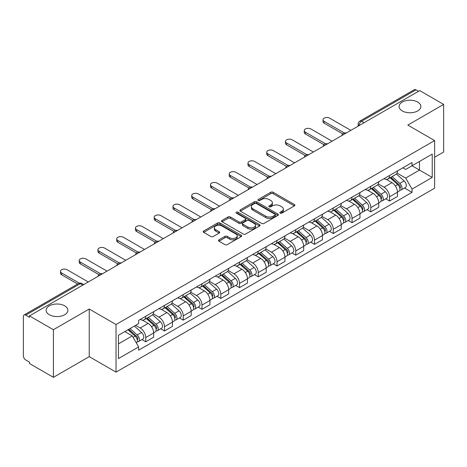 <?xml version="1.0" encoding="UTF-8"?>
<svg xmlns="http://www.w3.org/2000/svg" width="467" height="467" viewBox="0 0 467 467"><rect width="100%" height="100%" fill="white"/><g stroke="black" fill="none" stroke-linecap="round" stroke-linejoin="round"><path stroke-width="0.7" d="M280.182 213.127A1.167 0.677 0 0 0 281.834 213.127L294.373 205.889A1.67 0.963 0 0 0 294.858 205.206A1.67 0.963 0 0 0 294.373 204.528L273.131 192.264A1.67 0.963 0 0 0 270.767 192.264L258.233 199.502A1.167 0.677 0 0 0 257.889 199.981A1.167 0.677 0 0 0 258.233 200.454A1.167 0.677 0 0 0 259.885 200.454L261.508 199.52A5.341 3.082 0 0 1 269.056 199.52L270.831 200.541A5.341 3.082 0 0 1 272.395 202.719A5.341 3.082 0 0 1 270.831 204.902L269.208 205.836A1.167 0.677 0 0 0 268.864 206.315A1.167 0.677 0 0 0 269.208 206.793A1.167 0.677 0 0 0 270.86 206.793L272.483 205.854A5.341 3.082 0 0 1 280.031 205.854L281.805 206.875A5.341 3.082 0 0 1 283.37 209.058A5.341 3.082 0 0 1 281.805 211.236L280.182 212.176A1.167 0.677 0 0 0 279.838 212.648A1.167 0.677 0 0 0 280.182 213.127L280.182 212.176M64.709 305.838A10.881 6.281 0 0 0 52.847 304.478A10.881 6.281 0 0 0 46.134 310.281A10.881 6.281 0 0 0 49.321 314.723A10.881 6.281 0 0 0 61.177 316.089A10.881 6.281 0 0 0 67.896 310.281A10.881 6.281 0 0 0 64.709 305.838M417.679 102.051A10.881 6.281 0 0 0 405.823 100.691A10.881 6.281 0 0 0 399.104 106.494A10.881 6.281 0 0 0 402.291 110.936A10.881 6.281 0 0 0 414.153 112.296A10.881 6.281 0 0 0 420.866 106.494A10.881 6.281 0 0 0 417.679 102.051M218.965 239.816A1.67 0.963 0 0 0 218.474 240.499A1.67 0.963 0 0 0 218.965 241.182L224.925 244.62A1.67 0.963 0 0 0 227.283 244.62L241.211 236.582A1.67 0.963 0 0 0 241.696 235.899A1.67 0.963 0 0 0 241.211 235.222L219.969 222.957A1.67 0.963 0 0 0 217.604 222.957L203.682 230.996A1.67 0.963 0 0 0 203.192 231.679A1.67 0.963 0 0 0 203.682 232.356L210.88 236.512A1.67 0.963 0 0 0 213.238 236.512L219.198 233.074A1.67 0.963 0 0 0 219.688 232.391A1.67 0.963 0 0 0 219.198 231.708L215.631 229.647A4.466 2.58 0 0 1 214.324 227.826A4.466 2.58 0 0 1 217.079 225.444A4.466 2.58 0 0 1 221.942 226.005L235.928 234.078A4.466 2.58 0 0 1 237.236 235.899A4.466 2.58 0 0 1 234.481 238.281A4.466 2.58 0 0 1 229.612 237.721L227.283 236.378A1.67 0.963 0 0 0 224.925 236.378L218.965 239.816L218.965 241.182M116.044 324.512L89.232 309.031L53.407 329.72L29.479 315.902L419.728 90.598L443.65 104.41L407.825 125.098L434.631 140.573L116.044 324.512L116.044 372.129L434.631 188.189L434.631 140.573M261.625 223.43A1.67 0.963 0 0 0 263.983 223.43L277.906 215.392A1.67 0.963 0 0 0 278.396 214.715A1.67 0.963 0 0 0 277.906 214.032L256.669 201.767A1.67 0.963 0 0 0 254.305 201.767L240.382 209.806A1.67 0.963 0 0 0 239.892 210.489A1.67 0.963 0 0 0 240.382 211.172L261.625 223.43M236.781 213.378A1.167 0.677 0 0 1 237.966 213.547L237.966 212.158L259.559 224.627A1.67 0.963 0 0 1 260.049 225.304A1.67 0.963 0 0 1 259.559 225.987L245.636 234.025A1.67 0.963 0 0 1 243.272 234.025L222.035 221.761L222.035 220.401A1.67 0.963 0 0 0 221.545 221.084A1.67 0.963 0 0 0 222.035 221.761M222.035 220.401L227.989 216.962A1.67 0.963 0 0 1 230.354 216.962L238.964 221.936A1.67 0.963 0 0 0 241.328 221.936L245.28 219.653A1.67 0.963 0 0 0 245.77 218.97A1.67 0.963 0 0 0 245.28 218.287L236.314 213.11A1.167 0.677 0 0 1 235.969 212.637A1.167 0.677 0 0 1 236.693 212.012A1.167 0.677 0 0 1 237.966 212.158M53.407 329.72L53.407 377.33L29.479 363.519L29.479 362.129L25.755 359.981A3.403 1.961 -120 0 1 23.35 355.813L23.35 316.527A3.403 1.961 -120 0 1 24.056 314.974L78.514 283.527A3.403 1.961 60 0 1 80.213 283.697L25.755 315.143A3.403 1.961 -120 0 0 24.056 314.974M434.631 157.233L443.65 152.026L443.65 104.41M53.407 377.33L89.232 356.648L116.044 372.129M29.479 315.902L29.479 317.291L25.755 315.143M364.062 122.733L361.54 121.28A3.403 1.961 60 0 0 359.835 121.111L414.299 89.67A3.403 1.961 60 0 1 415.998 89.833L361.54 121.28A3.403 1.961 120 0 0 359.135 125.442L359.135 125.582M418.525 91.293L415.998 89.833M389.548 175.487A7.822 4.518 60 0 1 387.931 179.001L395.864 174.419A7.822 4.518 -120 0 0 397.481 170.904M378.288 183.91L384.02 187.22A7.822 4.518 60 0 1 389.548 196.8L397.487 192.217A7.822 4.518 -120 0 0 391.953 182.638L386.273 179.357M397.487 192.217L397.487 196.449L389.548 201.032L385.748 198.837M387.931 179.001A7.822 4.518 60 0 1 384.078 178.645M389.548 196.8L389.548 201.032M370.792 186.315A7.822 4.518 60 0 1 369.175 189.824L377.108 185.247A7.822 4.518 -120 0 0 378.731 181.733M366.992 209.66L370.792 211.86L378.731 207.278L378.731 203.046A7.822 4.518 -120 0 0 373.197 193.466L367.517 190.186M369.175 189.824A7.822 4.518 60 0 1 365.322 189.474M359.532 194.739L365.264 198.049A7.822 4.518 60 0 1 370.792 207.622L370.792 211.86M352.042 197.144A7.822 4.518 60 0 1 350.419 200.652L358.352 196.076A7.822 4.518 -120 0 0 359.975 192.562M348.236 220.488L352.042 222.689L359.975 218.107L359.975 213.874A7.822 4.518 -120 0 0 354.447 204.295L348.767 201.014M350.419 200.652A7.822 4.518 60 0 1 346.572 200.302M340.782 205.568L346.508 208.872A7.822 4.518 60 0 1 352.042 218.451L352.042 222.689M333.286 207.973A7.822 4.518 60 0 1 331.663 211.481L339.602 206.904A7.822 4.518 -120 0 0 341.219 203.39M329.48 231.317L333.286 233.518L341.219 228.935L341.219 224.697A7.822 4.518 -120 0 0 335.691 215.124L330.011 211.843M331.663 211.481A7.822 4.518 60 0 1 327.816 211.131M322.026 216.396L327.752 219.7A7.822 4.518 60 0 1 333.286 229.279L333.286 233.518M314.53 218.801A7.822 4.518 60 0 1 312.913 222.31L320.847 217.727A7.822 4.518 -120 0 0 322.463 214.219M310.724 242.145L314.53 244.34L322.463 239.764L322.463 235.526A7.822 4.518 -120 0 0 316.935 225.946L311.256 222.671M312.913 222.31A7.822 4.518 60 0 1 309.061 221.959M303.27 227.219L309.002 230.529A7.822 4.518 60 0 1 314.53 240.108L314.53 244.34M295.774 229.63A7.822 4.518 60 0 1 294.157 233.138L302.091 228.556A7.822 4.518 -120 0 0 303.708 225.047M291.968 252.974L295.774 255.169L303.708 250.592L303.708 246.354A7.822 4.518 -120 0 0 298.18 236.775L292.5 233.5M294.157 233.138A7.822 4.518 60 0 1 290.305 232.788M284.514 238.047L290.246 241.357A7.822 4.518 60 0 1 295.774 250.937L295.774 255.169M277.019 240.458A7.822 4.518 60 0 1 275.402 243.967L283.335 239.384A7.822 4.518 -120 0 0 284.958 235.876M273.218 263.802L277.019 265.997L284.958 261.421L284.958 257.183A7.822 4.518 -120 0 0 279.424 247.603L273.744 244.329M275.402 243.967A7.822 4.518 60 0 1 271.549 243.616M265.758 248.876L271.49 252.186A7.822 4.518 60 0 1 277.019 261.765L277.019 265.997M258.269 251.281A7.822 4.518 60 0 1 256.646 254.795L264.579 250.213A7.822 4.518 -120 0 0 266.202 246.704M254.462 274.631L258.269 276.826L266.202 272.243L266.202 268.011A7.822 4.518 -120 0 0 260.668 258.432L254.994 255.151M256.646 254.795A7.822 4.518 60 0 1 252.799 254.439M247.002 259.705L252.735 263.014A7.822 4.518 60 0 1 258.269 272.594L258.269 276.826M239.513 262.11A7.822 4.518 60 0 1 237.89 265.624L245.829 261.041A7.822 4.518 -120 0 0 247.446 257.533M235.707 285.46L239.513 287.654L247.446 283.072L247.446 278.84A7.822 4.518 -120 0 0 241.918 269.261L236.238 265.98M237.89 265.624A7.822 4.518 60 0 1 234.043 265.268M228.252 270.533L233.979 273.843A7.822 4.518 60 0 1 239.513 283.422L239.513 287.654M220.757 272.938A7.822 4.518 60 0 1 219.134 276.452L227.073 271.87A7.822 4.518 -120 0 0 228.69 268.362M216.951 296.288L220.757 298.483L228.69 293.901L228.69 289.668A7.822 4.518 -120 0 0 223.162 280.089L217.482 276.808M219.134 276.452A7.822 4.518 60 0 1 215.287 276.096M209.496 281.362L215.229 284.672A7.822 4.518 60 0 1 220.757 294.251L220.757 298.483M202.001 283.767A7.822 4.518 60 0 1 200.384 287.281L208.317 282.698A7.822 4.518 -120 0 0 209.934 279.184M198.195 307.117L202.001 309.312L209.934 304.729L209.934 300.497A7.822 4.518 -120 0 0 204.406 290.918L198.726 287.637M200.384 287.281A7.822 4.518 60 0 1 196.531 286.925M190.74 292.19L196.473 295.5A7.822 4.518 60 0 1 202.001 305.079L202.001 309.312M183.245 294.595A7.822 4.518 60 0 1 181.628 298.104L189.561 293.527A7.822 4.518 -120 0 0 191.184 290.013M179.445 317.945L183.245 320.14L191.184 315.558L191.184 311.326A7.822 4.518 -120 0 0 185.65 301.746L179.97 298.466M181.628 298.104A7.822 4.518 60 0 1 177.775 297.753M171.984 303.019L177.717 306.329A7.822 4.518 60 0 1 183.245 315.902L183.245 320.14M164.489 305.424A7.822 4.518 60 0 1 162.872 308.932L170.805 304.356A7.822 4.518 -120 0 0 172.428 300.841M160.689 328.768L164.489 330.969L172.428 326.386L172.428 322.154A7.822 4.518 -120 0 0 166.894 312.575L161.214 309.294M162.872 308.932A7.822 4.518 60 0 1 159.019 308.582M153.229 313.847L158.961 317.151A7.822 4.518 60 0 1 164.489 326.731L164.489 330.969M145.739 316.252A7.822 4.518 60 0 1 144.116 319.761L152.049 315.184A7.822 4.518 -120 0 0 153.672 311.67M141.933 339.597L145.739 341.797L153.672 337.215L153.672 332.977A7.822 4.518 -120 0 0 148.144 323.403L142.464 320.123M144.116 319.761A7.822 4.518 60 0 1 140.269 319.41M135.64 325.347L140.205 327.98A7.822 4.518 60 0 1 145.739 337.559L145.739 341.797M402.834 167.816L405.66 169.451L432.226 154.11L419.483 161.465L419.483 170.076L405.66 178.055L397.043 173.082M118.449 343.875L132.272 335.896L138.646 346.928L118.449 358.592L118.449 335.271L138.646 323.608L138.646 320.344L412.034 162.51L412.034 165.767L432.226 177.431L412.034 189.094L405.66 178.055M432.226 154.11L432.226 177.431M138.646 346.928L138.646 350.192L412.034 192.357L412.034 189.094M89.232 309.031L89.232 356.648M132.272 335.896L124.817 331.593M404.498 188.008L412.034 192.357M280.649 213.291L281.805 212.625A5.341 3.082 0 0 0 283.37 210.448L283.37 209.058M272.395 202.719L272.395 204.108A5.341 3.082 0 0 1 270.831 206.291L269.675 206.957M294.35 205.9L273.131 193.653A1.67 0.963 0 0 0 270.767 193.653L258.7 200.623M277.906 214.032L277.906 215.392L256.669 203.157A1.67 0.963 0 0 0 254.305 203.157L240.406 211.183M274.958 215.188A1.167 0.677 0 0 0 275.302 214.715A1.167 0.677 0 0 0 274.958 214.236L256.313 203.472A1.167 0.677 0 0 0 254.661 203.472L252.951 204.458A5.341 3.082 0 0 0 251.386 206.636A5.341 3.082 0 0 0 252.951 208.819L265.694 216.174A5.341 3.082 0 0 0 273.248 216.174L274.958 215.188L274.958 216.577A1.167 0.677 0 0 0 275.302 216.098L275.302 214.715M251.386 206.636L251.386 208.025A5.341 3.082 0 0 0 252.951 210.208L252.951 208.819M274.958 216.577L273.248 217.564A5.341 3.082 0 0 1 265.694 217.564L252.951 210.208M222.053 221.778L227.989 218.346L227.989 216.962M245.77 218.97L245.77 220.36A1.67 0.963 0 0 1 245.28 221.037L241.328 223.319A1.67 0.963 0 0 1 238.964 223.319L230.354 218.346A1.67 0.963 0 0 0 227.989 218.346M237.966 213.547L259.535 225.999M247.907 227.096A4.466 2.58 0 0 0 252.77 227.651A4.466 2.58 0 0 0 255.525 225.275A4.466 2.58 0 0 0 254.217 223.448L249.29 220.605A1.67 0.963 0 0 0 246.932 220.605L242.98 222.887A1.67 0.963 0 0 0 242.49 223.57A1.67 0.963 0 0 0 242.98 224.248L247.907 227.096L247.907 228.486A4.466 2.58 0 0 0 252.77 229.04A4.466 2.58 0 0 0 255.525 226.658L255.525 225.275M242.49 223.57L242.49 224.96A1.67 0.963 0 0 0 242.98 225.637L242.98 224.248M247.907 228.486L242.98 225.637M237.236 235.899L237.236 237.289A4.466 2.58 0 0 1 234.481 239.67A4.466 2.58 0 0 1 229.612 239.11L227.283 237.767A1.67 0.963 0 0 0 224.925 237.767L218.988 241.194M214.324 227.826L214.324 229.215A4.466 2.58 0 0 0 215.631 231.037L215.631 229.647M219.181 233.086L215.631 231.037M241.188 236.594L219.969 224.347A1.67 0.963 0 0 0 217.604 224.347L203.705 232.373M390.091 177.752L397.732 184.57A4.25 2.452 60 0 1 399.069 191.143L397.481 192.06M390.295 177.933L393.891 180.005M390.861 177.302L399.367 184.891A2.043 1.179 60 0 1 400.009 188.049A2.043 1.179 60 0 1 399.822 188.119M392.134 176.573L399.775 183.391A4.25 2.452 60 0 1 401.112 189.964A4.25 2.452 60 0 1 399.828 190.098M396.395 174.01L404.107 180.892A4.25 2.452 60 0 1 405.438 187.465L401.112 189.964M342.755 133.895L324.151 123.154A3.911 2.259 180 0 1 323.001 121.554L323.001 119.75A3.911 2.259 -0 0 0 324.151 121.35L344.307 132.984M350.84 130.369L329.679 118.157A3.911 2.259 -0 0 0 325.417 117.666A3.911 2.259 -0 0 0 323.001 119.75M371.335 188.58L378.982 195.399A4.25 2.452 60 0 1 380.313 201.972L378.725 202.888M371.539 188.761L375.135 190.834M372.106 188.131L380.611 195.72A2.043 1.179 60 0 1 381.253 198.878A2.043 1.179 60 0 1 381.066 198.948M373.378 187.395L381.025 194.219A4.25 2.452 60 0 1 382.356 200.792A4.25 2.452 60 0 1 381.072 200.927M377.64 184.839L385.351 191.721A4.25 2.452 60 0 1 386.688 198.294L382.356 200.792M352.585 199.409L360.226 206.227A4.25 2.452 60 0 1 361.557 212.8L359.975 213.717M352.783 199.584L356.379 201.662M353.356 198.96L361.855 206.548A2.043 1.179 60 0 1 362.497 209.706A2.043 1.179 60 0 1 362.31 209.776M354.628 198.224L362.269 205.048A4.25 2.452 60 0 1 363.6 211.621A4.25 2.452 60 0 1 362.322 211.755M358.889 195.667L366.595 202.55A4.25 2.452 60 0 1 367.932 209.117L363.6 211.621M323.999 144.723L305.395 133.982A3.911 2.259 180 0 1 304.251 132.383L304.251 130.579A3.911 2.259 -0 0 0 305.395 132.179L325.552 143.813M332.084 141.197L310.923 128.985A3.911 2.259 -0 0 0 306.661 128.495A3.911 2.259 -0 0 0 304.251 130.579M305.243 155.552L286.639 144.811A3.911 2.259 180 0 1 285.495 143.211L285.495 141.408A3.911 2.259 -0 0 0 286.639 143.001L306.796 154.641M313.328 152.026L292.167 139.808A3.911 2.259 -0 0 0 287.905 139.324A3.911 2.259 -0 0 0 285.495 141.408M333.829 210.232L341.47 217.056A4.25 2.452 60 0 1 342.801 223.629L341.219 224.539M334.028 210.413L337.629 212.491M334.6 209.788L343.105 217.377A2.043 1.179 60 0 1 343.741 220.535A2.043 1.179 60 0 1 343.554 220.605M335.872 209.053L343.514 215.877A4.25 2.452 60 0 1 344.85 222.444A4.25 2.452 60 0 1 343.566 222.584M340.134 206.496L347.839 213.372A4.25 2.452 60 0 1 349.176 219.945L344.85 222.444M315.073 221.06L322.715 227.884A4.25 2.452 60 0 1 324.051 234.452L322.463 235.368M315.278 221.241L318.873 223.319M315.844 220.617L324.349 228.205A2.043 1.179 60 0 1 324.985 231.358A2.043 1.179 60 0 1 324.804 231.434M317.116 219.881L324.758 226.699A4.25 2.452 60 0 1 326.094 233.272A4.25 2.452 60 0 1 324.81 233.412M321.378 217.324L329.089 224.201A4.25 2.452 60 0 1 330.42 230.774L326.094 233.272M296.317 231.889L303.959 238.707A4.25 2.452 60 0 1 305.295 245.28L303.708 246.197M296.522 232.07L300.118 234.148M297.088 231.445L305.593 239.034A2.043 1.179 60 0 1 306.235 242.186A2.043 1.179 60 0 1 306.048 242.262M298.36 230.71L306.002 237.528A4.25 2.452 60 0 1 307.339 244.101A4.25 2.452 60 0 1 306.054 244.241M302.622 228.153L310.333 235.029A4.25 2.452 60 0 1 311.664 241.602L307.339 244.101M286.493 166.38L267.883 155.634A3.911 2.259 180 0 1 266.739 154.04L266.739 152.236A3.911 2.259 -0 0 0 267.883 153.83L288.04 165.47M294.572 162.855L273.417 150.637A3.911 2.259 -0 0 0 269.15 150.152A3.911 2.259 -0 0 0 266.739 152.236M267.737 177.209L249.127 166.462A3.911 2.259 180 0 1 247.983 164.869L247.983 163.065A3.911 2.259 -0 0 0 249.127 164.658L269.29 176.298M275.816 173.683L254.661 161.465A3.911 2.259 -0 0 0 250.4 160.975A3.911 2.259 -0 0 0 247.983 163.065M248.981 188.038L230.377 177.291A3.911 2.259 180 0 1 229.227 175.697L229.227 173.893A3.911 2.259 -0 0 0 230.377 175.487L250.534 187.127M257.066 184.512L235.905 172.294A3.911 2.259 -0 0 0 231.644 171.803A3.911 2.259 -0 0 0 229.227 173.893M277.561 242.717L285.203 249.536A4.25 2.452 60 0 1 286.54 256.109L284.952 257.025M277.766 242.898L281.362 244.977M278.332 242.274L286.837 249.863A2.043 1.179 60 0 1 287.479 253.015A2.043 1.179 60 0 1 287.293 253.091M279.605 241.538L287.252 248.356A4.25 2.452 60 0 1 288.583 254.929A4.25 2.452 60 0 1 287.298 255.07M283.866 238.981L291.577 245.858A4.25 2.452 60 0 1 292.914 252.431L288.583 254.929M230.225 198.86L211.621 188.119A3.911 2.259 180 0 1 210.477 186.526L210.477 184.722A3.911 2.259 -0 0 0 211.621 186.315L231.778 197.955M238.31 195.34L217.149 183.122A3.911 2.259 -0 0 0 212.888 182.632A3.911 2.259 -0 0 0 210.477 184.722M258.806 253.546L266.453 260.364A4.25 2.452 60 0 1 267.784 266.937L266.202 267.854M259.01 253.727L262.606 255.805M259.582 253.102L268.081 260.691A2.043 1.179 60 0 1 268.723 263.843A2.043 1.179 60 0 1 268.537 263.919M260.855 252.367L268.496 259.185A4.25 2.452 60 0 1 269.827 265.758A4.25 2.452 60 0 1 268.543 265.892M265.116 249.81L272.821 256.687A4.25 2.452 60 0 1 274.158 263.26L269.827 265.758M211.469 209.689L192.865 198.948A3.911 2.259 180 0 1 191.721 197.354L191.721 195.545A3.911 2.259 -0 0 0 192.865 197.144L213.022 208.784M219.554 206.169L198.393 193.951A3.911 2.259 -0 0 0 194.132 193.461A3.911 2.259 -0 0 0 191.721 195.545M240.056 264.375L247.697 271.193A4.25 2.452 60 0 1 249.028 277.766L247.446 278.682M240.254 264.555L243.856 266.634M240.826 263.931L249.325 271.52A2.043 1.179 60 0 1 249.968 274.672A2.043 1.179 60 0 1 249.781 274.748M242.099 263.195L249.74 270.014A4.25 2.452 60 0 1 251.077 276.587A4.25 2.452 60 0 1 249.792 276.721M246.36 260.639L254.066 267.515A4.25 2.452 60 0 1 255.402 274.088L251.077 276.587M192.713 220.517L174.109 209.776A3.911 2.259 180 0 1 172.965 208.183L172.965 206.373A3.911 2.259 -0 0 0 174.109 207.973L194.266 219.613M200.798 216.997L179.637 204.78A3.911 2.259 -0 0 0 175.376 204.289A3.911 2.259 -0 0 0 172.965 206.373M221.3 275.203L228.941 282.021A4.25 2.452 60 0 1 230.278 288.594L228.69 289.511M221.504 275.384L225.1 277.462M222.07 274.759L230.575 282.342A2.043 1.179 60 0 1 231.212 285.5A2.043 1.179 60 0 1 231.031 285.576M223.343 274.024L230.984 280.842A4.25 2.452 60 0 1 232.321 287.415A4.25 2.452 60 0 1 231.037 287.549M227.604 271.461L235.315 278.344A4.25 2.452 60 0 1 236.646 284.917L232.321 287.415M173.963 231.346L155.353 220.605A3.911 2.259 180 0 1 154.209 219.005L154.209 217.202A3.911 2.259 -0 0 0 155.353 218.801L175.516 230.435M182.042 227.82L160.887 215.608A3.911 2.259 -0 0 0 156.626 215.118A3.911 2.259 -0 0 0 154.209 217.202M202.544 286.032L210.185 292.85A4.25 2.452 60 0 1 211.522 299.423L209.934 300.339M202.748 286.213L206.344 288.285M203.314 285.582L211.82 293.171A2.043 1.179 60 0 1 212.462 296.329A2.043 1.179 60 0 1 212.275 296.399M204.587 284.852L212.228 291.671A4.25 2.452 60 0 1 213.565 298.244A4.25 2.452 60 0 1 212.281 298.378M208.848 282.29L216.56 289.172A4.25 2.452 60 0 1 217.891 295.745L213.565 298.244M155.207 242.175L136.597 231.434A3.911 2.259 180 0 1 135.453 229.834L135.453 228.03A3.911 2.259 -0 0 0 136.597 229.63L156.76 241.264M163.292 238.649L142.131 226.437A3.911 2.259 -0 0 0 137.87 225.946A3.911 2.259 -0 0 0 135.453 228.03M183.788 296.86L191.429 303.678A4.25 2.452 60 0 1 192.766 310.251L191.178 311.168M183.992 297.041L187.588 299.113M184.558 296.411L193.064 303.999A2.043 1.179 60 0 1 193.706 307.158A2.043 1.179 60 0 1 193.519 307.228M185.831 295.681L193.478 302.499A4.25 2.452 60 0 1 194.809 309.072A4.25 2.452 60 0 1 193.525 309.207M190.092 293.118L197.804 300.001A4.25 2.452 60 0 1 199.135 306.574L194.809 309.072M136.452 253.003L117.847 242.262A3.911 2.259 180 0 1 116.697 240.663L116.697 238.859A3.911 2.259 -0 0 0 117.847 240.458L138.004 252.092M144.536 249.477L123.376 237.265A3.911 2.259 -0 0 0 119.114 236.775A3.911 2.259 -0 0 0 116.697 238.859M165.032 307.689L172.679 314.507A4.25 2.452 60 0 1 174.01 321.08L172.422 321.997M165.236 307.864L168.832 309.942M165.803 307.239L174.308 314.828A2.043 1.179 60 0 1 174.95 317.986A2.043 1.179 60 0 1 174.763 318.056M167.081 306.504L174.722 313.328A4.25 2.452 60 0 1 176.053 319.901A4.25 2.452 60 0 1 174.769 320.035M171.336 303.947L179.048 310.829A4.25 2.452 60 0 1 180.385 317.402L176.053 319.901M117.696 263.832L99.092 253.091A3.911 2.259 180 0 1 97.947 251.491L97.947 249.687A3.911 2.259 -0 0 0 99.092 251.281L119.248 262.921M125.781 260.306L104.62 248.088A3.911 2.259 -0 0 0 100.358 247.603A3.911 2.259 -0 0 0 97.947 249.687M146.282 318.512L153.923 325.336A4.25 2.452 60 0 1 155.254 331.909L153.672 332.819M146.48 318.692L150.076 320.771M147.052 318.068L155.552 325.657A2.043 1.179 60 0 1 156.194 328.815A2.043 1.179 60 0 1 156.007 328.885M148.325 317.332L155.966 324.156A4.25 2.452 60 0 1 157.297 330.724A4.25 2.452 60 0 1 156.019 330.864M152.586 314.776L160.292 321.652A4.25 2.452 60 0 1 161.629 328.225L157.297 330.724M98.94 274.66L80.336 263.913A3.911 2.259 180 0 1 79.192 262.32L79.192 260.516A3.911 2.259 -0 0 0 80.336 262.11L100.493 273.75M107.025 271.134L85.864 258.916A3.911 2.259 -0 0 0 81.602 258.432A3.911 2.259 -0 0 0 79.192 260.516M127.993 329.76L135.167 336.164A4.25 2.452 60 0 1 136.504 342.731L136.288 342.854M128.063 329.72L131.326 331.599M128.764 329.317L136.802 336.485A2.043 1.179 60 0 1 137.438 339.637A2.043 1.179 60 0 1 137.251 339.713M130.036 328.581L137.21 334.979A4.25 2.452 60 0 1 138.547 341.552A4.25 2.452 60 0 1 137.263 341.692M134.362 326.083L141.536 332.481A4.25 2.452 60 0 1 142.873 339.054L138.547 341.552M77.656 284.024L61.58 274.742A3.911 2.259 180 0 1 60.436 273.148L60.436 271.345A3.911 2.259 -0 0 0 61.58 272.938L79.337 283.189M88.269 281.963L67.114 269.745A3.911 2.259 -0 0 0 62.852 269.255A3.911 2.259 -0 0 0 60.436 271.345M359.251 125.512L359.135 125.442A3.403 1.961 0 0 1 358.136 124.053L358.136 126.154M164.489 326.731L172.428 322.154M183.245 315.902L191.184 311.326M202.001 305.079L209.934 300.497M220.757 294.251L228.69 289.668M239.513 283.422L247.446 278.84M258.269 272.594L266.202 268.011M277.019 261.765L284.958 257.183M295.774 250.937L303.708 246.354M314.53 240.108L322.463 235.526M333.286 229.279L341.219 224.697M352.042 218.451L359.975 213.874M370.792 207.622L378.731 203.046M145.739 337.559L153.672 332.977M140.205 327.98L148.144 323.403M158.961 317.151L166.894 312.575M177.717 306.329L185.65 301.746M196.473 295.5L204.406 290.918M215.229 284.672L223.162 280.089M233.979 273.843L241.918 269.261M252.735 263.014L260.668 258.432M271.49 252.186L279.424 247.603M290.246 241.357L298.18 236.775M309.002 230.529L316.935 225.946M327.752 219.7L335.691 215.124M346.508 208.872L354.447 204.295M365.264 198.049L373.197 193.466M384.02 187.22L391.953 182.638M345.936 133.2A3.403 1.961 120 0 0 344.436 134.064M327.186 144.029A3.403 1.961 120 0 0 325.68 144.893M308.43 154.857A3.403 1.961 120 0 0 306.924 155.721M289.674 165.686A3.403 1.961 120 0 0 288.174 166.55M270.918 176.514A3.403 1.961 120 0 0 269.418 177.378M252.162 187.337A3.403 1.961 120 0 0 250.662 188.207M233.407 198.166A3.403 1.961 120 0 0 231.906 199.035M214.657 208.994A3.403 1.961 120 0 0 213.15 209.864M195.901 219.823A3.403 1.961 120 0 0 194.4 220.693M177.145 230.651A3.403 1.961 120 0 0 175.645 231.521M158.389 241.48A3.403 1.961 120 0 0 156.889 242.344M139.633 252.308A3.403 1.961 120 0 0 138.133 253.172M120.883 263.137A3.403 1.961 120 0 0 119.377 264.001M102.127 273.966A3.403 1.961 120 0 0 100.627 274.829M82.741 285.156L80.213 283.697A3.403 1.961 120 0 1 81.918 283.527A3.403 3.403 0 0 0 78.514 283.527M281.805 212.625L281.805 211.236M269.208 206.793L269.208 205.836M270.831 206.291L270.831 204.902M258.233 200.454L258.233 199.502M270.767 193.653L270.767 192.264M273.131 193.653L273.131 192.264M294.373 205.889L294.373 204.528M240.382 211.172L240.382 209.806M254.305 203.157L254.305 201.767M256.669 203.157L256.669 201.767M265.694 217.564L265.694 216.174M273.248 217.564L273.248 216.174M230.354 218.346L230.354 216.962M238.964 223.319L238.964 221.936M241.328 223.319L241.328 221.936M245.28 221.037L245.28 219.653M259.559 225.987L259.559 224.627M224.925 237.767L224.925 236.378M227.283 237.767L227.283 236.378M229.612 239.11L229.612 237.721M219.198 233.074L219.198 231.708M203.682 232.356L203.682 230.996M217.604 224.347L217.604 222.957M219.969 224.347L219.969 222.957M241.211 236.582L241.211 235.222M397.732 184.57L395.351 185.948M400.429 187.115L399.664 187.559M404.107 180.892L399.775 183.391M324.151 121.35L324.151 123.154M378.982 195.399L376.595 196.776M381.673 197.944L380.909 198.382M385.351 191.721L381.025 194.219M360.226 206.227L357.845 207.599M362.917 208.772L362.153 209.21M366.595 202.55L362.269 205.048M305.395 132.179L305.395 133.982M286.639 143.001L286.639 144.811M341.47 217.056L339.089 218.428M344.167 219.601L343.397 220.039M347.839 213.372L343.514 215.877M322.715 227.884L320.333 229.256M325.411 230.424L324.647 230.867M329.089 224.201L324.758 226.699M303.959 238.707L301.577 240.085M306.656 241.252L305.891 241.696M310.333 235.029L306.002 237.528M267.883 153.83L267.883 155.634M249.127 164.658L249.127 166.462M230.377 175.487L230.377 177.291M285.203 249.536L282.821 250.913M287.9 252.081L287.135 252.524M291.577 245.858L287.252 248.356M211.621 186.315L211.621 188.119M266.453 260.364L264.065 261.742M269.144 262.909L268.379 263.353M272.821 256.687L268.496 259.185M192.865 197.144L192.865 198.948M247.697 271.193L245.315 272.57M250.394 273.738L249.623 274.182M254.066 267.515L249.74 270.014M174.109 207.973L174.109 209.776M228.941 282.021L226.559 283.399M231.638 284.566L230.873 285.01M235.315 278.344L230.984 280.842M155.353 218.801L155.353 220.605M210.185 292.85L207.803 294.228M212.882 295.395L212.117 295.839M216.56 289.172L212.228 291.671M136.597 229.63L136.597 231.434M191.429 303.678L189.047 305.056M194.126 306.224L193.361 306.667M197.804 300.001L193.478 302.499M117.847 240.458L117.847 242.262M172.679 314.507L170.292 315.879M175.37 317.052L174.605 317.49M179.048 310.829L174.722 313.328M99.092 251.281L99.092 253.091M153.923 325.336L151.542 326.707M156.62 327.881L155.85 328.319M160.292 321.652L155.966 324.156M80.336 262.11L80.336 263.913M135.167 336.164L133.113 337.349M137.864 338.703L137.094 339.147M141.536 332.481L137.21 334.979M61.58 272.938L61.58 274.742M346.228 133.031A3.403 3.403 0 0 0 341.862 135.553M327.472 143.859A3.403 3.403 0 0 0 323.111 146.381M308.716 154.688A3.403 3.403 0 0 0 304.356 157.21M289.96 165.516A3.403 3.403 0 0 0 285.6 168.038M271.21 176.345A3.403 3.403 0 0 0 266.844 178.867M252.454 187.174A3.403 3.403 0 0 0 248.088 189.69M233.698 198.002A3.403 3.403 0 0 0 229.332 200.518M214.943 208.831A3.403 3.403 0 0 0 210.582 211.347M196.187 219.659A3.403 3.403 0 0 0 191.826 222.175M177.431 230.488A3.403 3.403 0 0 0 173.07 233.004M158.681 241.311A3.403 3.403 0 0 0 154.314 243.832M139.925 252.139A3.403 3.403 0 0 0 135.558 254.661M121.169 262.968A3.403 3.403 0 0 0 116.808 265.49M102.413 273.796A3.403 3.403 0 0 0 98.052 276.318M83.739 284.578L81.918 283.527M359.835 121.111A3.403 3.403 0 0 0 358.136 124.053"/></g></svg>

